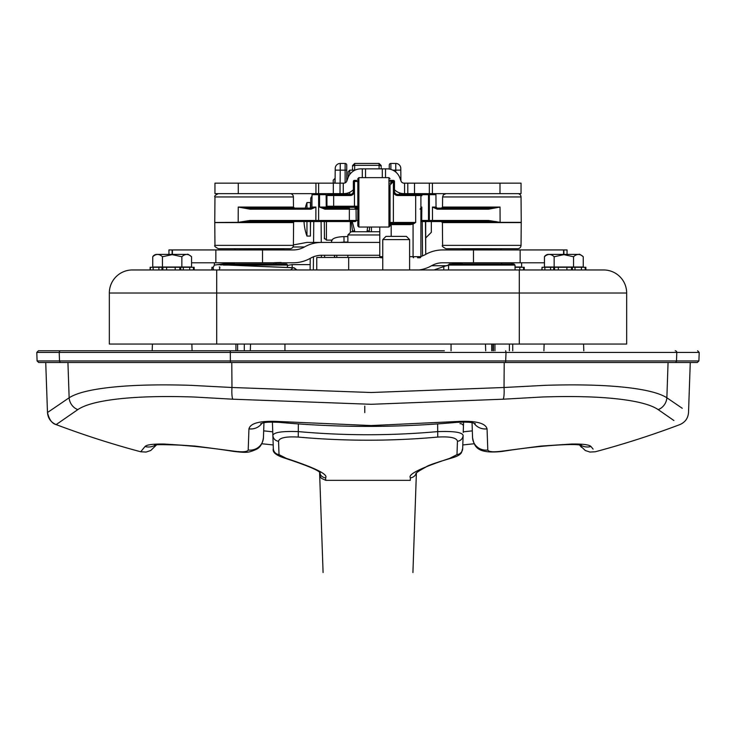 <?xml version="1.0" encoding="UTF-8"?>
<svg xmlns="http://www.w3.org/2000/svg" width="736" height="736" viewBox="0 0 736 736"><rect width="100%" height="100%" fill="white"/><g stroke="black" fill="none" stroke-linecap="round" stroke-linejoin="round"><path stroke-width="1.1" d="M364.78 412.62L364.78 406.106M673.909 420.523C681.83 425.96 681.83 425.96 673.909 420.523L658.214 409.639C650.33 404.23 634.607 400.439 611.027 398.25L606.593 397.882C588 396.456 566.444 396.17 541.954 397.017L503.258 399.197L371.22 404.294L232.742 399.197L194.037 397.017C169.556 396.17 148.01 396.456 129.398 397.882L124.973 398.25C101.393 400.43 85.67 404.23 77.786 409.639A13.423 12.935 -124.9 0 1 69.138 397.78L53.765 408.268C45.384 413.936 45.384 413.936 53.774 408.259M56.148 424.608C52.063 423.605 49.174 419.575 47.472 412.519L47.481 412.51C47.941 418.278 50.83 422.308 56.148 424.608L77.786 409.639M56.148 424.598A882.501 882.501 0 0 0 140.714 451.766L146.096 452.06L150.751 450.496L156.501 444.93M593.106 449.116C596.013 452.649 596.013 452.649 593.106 449.116L590.98 446.531C589.38 444.728 582.949 443.891 571.688 444.029L540.758 446.09L502.2 451.131C493.46 452.281 488.658 451.913 487.793 450.018L487.057 428.849C485.475 422.942 475.29 420.514 456.504 421.544L371.22 425.555L279.496 421.544C260.71 420.514 250.525 422.942 248.943 428.849L248.207 450.018C247.324 451.913 242.521 452.29 233.8 451.131L195.242 446.09L164.321 444.038C153.051 443.891 146.62 444.719 145.02 446.531L140.714 451.766M142.894 449.116L144.219 447.516M444.342 350.768L38.41 350.768L152.196 350.768L152.435 344.052M543.904 350.768L544.143 344.052M502.2 451.131L502.219 451.426C537.308 445.814 572.608 443.228 581.366 445.234L581.348 445.225M580.584 445.078A13.423 13.312 -39.4 0 0 590.98 446.531M145.02 446.531A13.423 13.312 39.4 0 0 155.416 445.078M233.8 451.131L233.772 451.435C217.102 448.702 199.005 446.596 179.501 445.105C162.132 444.489 153.842 444.526 154.634 445.234M463.257 248.704A1.076 1.076 0 0 0 462.18 249.771L462.18 249.936M462.07 262.78L462.061 264.003M272.743 248.704A1.076 1.076 0 0 1 273.82 249.771L273.82 249.936M273.93 262.78L273.939 264.003M223.33 265.07L287.39 265.07A1.076 1.076 0 0 0 286.313 264.003L222.042 264.003L220.975 265.07M287.39 265.07L287.408 267.242M448.61 265.07L515.025 265.07L513.958 264.003L449.687 264.003A1.076 1.076 0 0 0 448.61 265.07L448.564 269.965L448.537 265.411L447.948 265.3M425.684 229.384L425.739 254.343L425.454 221.545M421.921 195.693L420.9 195.693M324.456 238.85L324.309 221.545M324.604 255.263L324.622 257.453L324.604 255.263M312.009 196.356A3.22 3.22 0 0 0 310.739 198.886A3.22 3.22 0 0 1 312.009 196.356A3.22 3.22 0 0 0 310.739 198.886L310.666 208.122M310.546 221.545L310.417 229.384M310.224 258.382L310.123 269.965L310.224 258.382M279.496 421.544A13.423 0.589 95.2 0 0 279.625 422.4A13.423 0.589 95.2 0 0 279.652 422.39C338.542 427.736 397.458 427.736 456.375 422.381A13.423 0.589 84.8 0 0 456.375 422.4A13.423 0.589 84.8 0 0 456.504 421.544M472.006 421.516L472.558 437.543C474.334 447.313 477.618 454.02 502.228 451.426M472.043 422.768L472.558 437.543A13.423 13.064 178 0 0 487.793 450.018M679.917 406.695L682.235 408.268C690.607 413.926 690.607 413.926 682.235 408.268L666.862 397.78C658.426 392.362 641.488 388.59 616.06 386.464L611.598 386.124C592.471 384.799 570.428 384.532 545.45 385.324L504.031 387.495L371.22 392.509L231.969 387.495L190.541 385.324C165.582 384.532 143.538 384.799 124.393 386.124L119.94 386.464C94.512 388.59 77.574 392.362 69.138 397.78L67.933 362.508M487.057 428.849A13.423 12.742 178 0 1 474.002 423.218M248.207 450.018A13.423 13.064 2 0 0 263.442 437.543L263.957 422.768M248.943 428.849A13.423 12.742 2 0 0 261.998 423.218M272.752 431.83L263.672 430.854M472.328 430.854L463.248 431.83M485.466 344.052L485.705 350.768M250.295 350.768L250.534 344.052M352.507 167.863L352.507 170.154M354.66 231.757L354.66 230.819L352.507 231.003L351.219 221.545M367.623 227.038L367.144 230.819L369.288 231.003L369.601 227.038M369.288 231.757L369.288 231.003M332.203 240.065L330.887 240.12M381.23 168.857L381.23 167.863M334.659 255.263L334.659 257.453M431.333 221.545L431.333 232.318L425.684 237.976L425.684 221.545M310.417 208.122L310.417 202.566L306.958 202.566L306.958 208.122M306.958 221.545L306.958 236.063A48.53 48.53 0 0 1 304.023 221.545M310.417 221.545L310.417 236.063L306.958 236.063M459.982 423.669A3.22 2.585 -178 0 1 463.441 426.365M463.229 432.464L463.588 422.068M278.548 441.278C279.275 437.791 285.835 436.384 298.246 437.074C344.752 441.25 391.248 441.25 437.754 437.074C450.193 436.384 456.762 437.791 457.452 441.278L456.982 454.627A6.44 6.284 2 0 0 462.668 448.61L463.128 435.362C462.171 432.271 453.578 431.029 437.359 431.627C391.12 435.776 344.88 435.776 298.641 431.627C282.458 431.02 273.866 432.271 272.872 435.362L273.332 448.61A6.44 6.284 -2 0 0 279.018 454.627L278.548 441.278A6.44 6.182 178 0 1 272.872 435.362L272.412 422.068M346.739 181.258L346.739 165.057A1.61 1.61 0 0 0 345.129 163.447L340.244 163.447A5.032 5.032 0 0 0 335.211 168.434L335.082 183.163M334.99 193.632L334.981 194.433M334.457 255.263L334.438 257.453M400.899 180.716L400.789 168.434A5.032 5.032 0 0 0 395.756 163.447L390.871 163.447L395.756 163.447L395.784 172.049M346.739 194.433L346.739 193.31M389.261 165.057A1.61 1.61 0 0 1 390.871 163.447A1.61 1.61 0 0 0 389.261 165.057L389.261 169.041M456.982 454.627L449.641 458.39C420.753 467.93 407.661 474.398 410.366 477.811L410.274 480.341L325.726 480.341L325.634 477.811C328.284 474.37 315.192 467.903 286.359 458.39L279.018 454.627M416.392 473.036L412.914 572.553M298.246 437.074L298.365 423.908M285.412 458.353A6.44 3.422 -76.1 0 0 285.522 458.381A6.44 3.422 -76.1 0 0 286.359 458.39M437.754 437.074L437.635 423.908M457.452 441.278A6.44 6.182 2 0 0 463.128 435.362M449.641 458.39A6.44 3.422 76.1 0 0 450.478 458.381A6.44 3.422 76.1 0 0 450.588 458.353M334.825 194.433L334.825 193.632M334.825 183.163L335.128 178.544M334.825 178.544L333.215 180.154L333.215 183.163M333.215 193.632L333.942 194.433M349.747 174.533L349.747 170.154L348.137 171.764L348.137 177.468M348.137 192.924L348.137 194.433M349.747 194.433L349.747 192.271M355.019 170.154L349.747 170.154M379.785 231.757L351.09 231.757L347.87 234.977L379.785 234.977M396.189 236.376L385.986 236.376L382.766 239.596L409.612 239.596L406.392 236.376L396.189 236.376M512.725 350.768L512.725 344.052M509.395 344.052L509.395 350.768M244.288 344.052L244.288 350.768M237.627 344.052L237.627 350.768M491.712 350.768L491.712 344.052M494.942 350.768L494.942 344.052M493 350.768L493 344.052M449.245 264.712L433.946 269.965M380.116 257.453L316.756 257.453L316.756 269.965M462.07 262.89L451.232 264.003M419.097 269.965A36.248 35.466 -90 0 0 431.572 265.724A23.405 22.899 90 0 1 442.704 262.78L544.447 262.78M567.06 254.398L567.06 249.936L442.704 249.936A36.248 35.466 -90 0 0 425.472 254.5A23.405 22.899 90 0 1 420.9 256.468M293.406 244.932L306.903 242.42L321.66 242.42A36.248 35.466 90 0 0 304.428 246.983A23.405 22.899 -90 0 1 293.296 249.936L168.94 249.936L168.94 254.398M191.553 262.78L293.296 262.78A36.248 35.466 90 0 0 310.528 258.207A23.405 22.899 -90 0 1 321.66 255.263L379.785 255.263M379.785 242.42L321.66 242.42M273.82 249.817L284.768 248.704M281.115 262.467L274.316 262.688M226.927 264.003A3.432 2.613 -90 0 0 225.713 263.608A3.432 2.613 -90 0 0 225.612 263.617A3.432 2.613 -90 0 0 225.602 263.617L214.369 265.08L213.017 267.83L213.744 269.965M581.422 269.965L581.422 267.278L585.865 267.278L585.865 269.965L603.621 269.965A23.055 23.055 0 0 1 626.667 293.02L626.667 344.052L216.706 344.052L216.706 293.02L626.667 293.02A23.055 23.055 0 0 0 603.621 269.965L132.379 269.965A23.055 23.055 0 0 0 109.333 293.02L109.333 344.052L216.706 344.052M109.333 344.052L109.333 293.02A23.055 23.055 0 0 1 132.379 269.965L150.135 269.965L150.135 267.278L153.171 267.278L153.171 269.965L150.346 269.965L150.346 267.278M214.378 265.08L214.378 262.78M219.788 267.021L219.227 267.021M224.075 263.69L224.075 262.78M211.977 269.965L211.977 267.278L213.063 267.278M211.977 267.278L211.766 269.965M521.622 262.78L521.622 267.021L515.044 267.021M511.925 264.003L511.925 262.78M519.791 269.965L519.791 267.278L523.526 267.278L523.526 269.965M519.791 267.278L515.053 267.278M524.234 269.965L524.234 267.278L523.526 267.278M179.823 267.278L179.823 269.965L180.706 269.965L180.706 267.278L161.966 267.278L161.966 269.965M152.738 256.744C155.977 253.699 159.206 253.699 162.444 256.744L172.141 254.638L181.847 256.744C185.076 253.699 188.315 253.699 191.553 256.744L191.553 267.021L152.738 267.021L152.738 256.744A4.71 4.71 0 0 1 156.823 254.398L187.432 254.398L156.823 254.398M187.432 254.398L187.468 254.398C187.312 253.764 188.683 254.546 191.553 256.744M162.444 267.021L162.444 256.744M181.847 267.021L181.847 256.744M189.713 269.965L189.713 267.278L193.448 267.278L193.448 269.965L180.706 269.965M175.186 269.965L175.186 267.278M180.706 267.278L183.301 267.278L183.301 269.965M158.884 269.965L158.884 267.278L153.171 267.278M158.884 267.278L161.966 267.278M189.713 267.278L183.301 267.278M194.157 269.965L194.157 267.278L193.448 267.278M166.612 267.278L166.612 269.965M572.415 269.965L572.415 267.278L553.684 267.278L553.684 269.965M544.447 256.744C547.685 253.699 550.924 253.699 554.153 256.744L563.859 254.638L573.556 256.744C576.794 253.699 580.023 253.699 583.262 256.744L583.262 267.021L544.447 267.021L544.447 256.744A4.71 4.71 0 0 1 548.532 254.398L579.177 254.398L548.532 254.398M554.153 267.021L554.153 256.744M573.556 267.021L573.556 256.744M542.055 269.965L542.055 267.278L544.879 267.278L544.879 269.965M566.904 269.965L566.904 267.278M585.166 267.278L585.166 269.965M572.415 267.278L575.009 267.278L575.009 269.965M542.055 267.278L541.843 269.965M550.592 269.965L550.592 267.278L544.879 267.278M550.592 267.278L553.684 267.278M581.422 267.278L575.009 267.278M558.33 267.278L558.33 269.965M442.603 245.373C441.591 245.87 442.713 246.983 445.952 248.704L517.684 248.704A3.358 3.358 0 0 0 521.042 245.373L442.603 245.373L442.4 222.612L521.235 222.612L521.042 245.373M452.318 221.545L496.036 221.545M442.4 222.612L441.324 221.545L488.069 221.545A1.076 0.497 -90 0 0 488.566 220.46L429.336 220.46L429.336 221.545L420.9 221.545L457.902 221.545M214.958 245.373C214.001 245.861 215.124 246.974 218.316 248.704L290.048 248.704A3.358 3.358 0 0 0 293.397 245.373L214.958 245.373L214.765 222.612L293.6 222.612L293.397 245.373M293.6 222.612A1.076 1.076 0 0 1 294.676 221.545L283.682 221.545M488.584 209.19A1.076 0.497 -90 0 0 488.088 208.122L436.687 208.122L432.446 207.055L437.184 209.19L488.584 209.19L500.038 207.055L488.088 208.122L452.217 208.122M283.783 208.122L250.498 208.122L238.243 207.055L250.065 209.19L250.498 208.122L311.448 208.122L311.006 209.19L315.9 207.055L311.448 208.122M250.525 221.545L250.093 220.46L238.188 222.346L214.756 222.484L238.188 222.484L250.525 221.545L355.092 221.545A1.076 1.076 0 0 0 356.169 220.46L356.068 209.19A1.076 1.076 0 0 0 354.991 208.122L357.779 208.122M319.553 207.055L324.898 209.19L324.898 208.122L319.553 207.055L319.553 194.69L326.149 194.69A1.076 1.076 0 0 0 325.073 193.632A1.076 1.076 0 0 1 326.149 194.69L326.25 207.055A1.076 1.076 0 0 0 327.327 208.122A1.076 1.076 0 0 1 326.25 207.055L319.553 207.055M324.898 209.19L349.352 209.19L349.352 208.122L324.898 208.122M357.816 208.122L354.991 208.122M420.035 209.19L420.744 208.122M357.816 220.46L315.854 220.46L315.9 207.055L311.917 207.055L312.027 194.69A1.076 1.076 90 0 1 313.104 193.632A1.076 1.076 90 0 0 312.027 194.69L319.553 194.69L319.553 193.632M435.031 193.642L434.856 193.632A1.076 1.076 -90 0 1 435.933 194.69L434.856 193.632L435.933 194.69L436.034 207.055L435.933 194.69L429.336 194.69L429.336 193.632L414.515 193.632L414.515 183.163L407.799 183.163L407.799 193.632L414.515 193.632M422.998 193.632A1.076 1.076 0 0 0 421.93 194.69L429.336 194.69L429.336 220.46L421.7 220.46L421.82 207.064M437.184 209.19A1.076 0.497 -90 0 0 436.687 208.122M355.092 221.545L349.352 221.545L349.352 209.19L357.816 209.19M333.325 193.632L343.261 193.632L343.261 183.163L333.325 183.163L333.325 193.632L318.624 193.632L318.624 221.545L312.874 221.545M435.077 221.545L431.995 221.545A1.076 0.497 -90 0 0 432.501 220.46L432.446 207.055L436.034 207.055A1.076 1.076 90 0 0 437.11 208.122L436.034 207.055L435.933 194.69M421.7 220.46A1.076 1.076 0 0 0 422.777 221.545A1.076 1.076 0 0 1 421.7 220.46L420.9 220.46M488.069 221.545L500.094 222.484A1.076 0.497 -90 0 0 500.103 222.346L488.566 220.46M500.094 222.484L521.244 222.484A1.076 1.076 0 0 0 521.235 222.612M310.84 208.122A1.076 1.076 -90 0 0 311.917 207.055L312.027 194.69M521.033 196.954L521.254 222.346L500.103 222.346L500.038 207.055L442.52 207.055L442.603 196.954L521.033 196.954A3.358 3.358 0 0 0 517.675 193.632M214.746 222.346L214.967 196.954L293.397 196.954A3.358 3.358 0 0 0 290.039 193.632M343.261 183.163L343.795 183.163A3.22 3.22 0 0 0 346.822 181.047L347.981 177.854A13.68 13.68 0 0 1 360.842 168.857L362.305 168.857L362.305 177.643M238.28 183.163L214.958 183.163L214.958 193.632L238.28 193.632L238.28 183.163L333.325 183.163M340.023 194.433L340.041 183.163M407.799 183.163L404.579 183.163L404.579 193.632L407.799 193.632M404.579 193.632L404.046 193.632A13.68 13.68 0 0 1 394.468 189.722M499.992 193.632L499.992 183.163L521.042 183.163L521.042 193.632L429.336 193.632L429.336 183.163L414.515 183.163M385.526 177.643L385.526 168.857L386.998 168.857A13.68 13.68 0 0 1 399.85 177.854L401.019 181.047A3.22 3.22 0 0 0 404.046 183.163L404.579 183.163M385.526 168.857L382.306 168.866L382.306 177.643M365.534 177.643L365.534 168.866L362.305 168.857M365.479 168.857L382.361 168.857M353.372 189.722A13.68 13.68 0 0 1 343.795 193.632L343.261 193.632M318.624 183.163L318.624 193.632L238.28 193.632M499.992 183.163L429.336 183.163M393.383 180.394L393.383 181.461L393.401 180.394L392.684 180.394L393.383 180.394A1.076 1.076 0 0 1 394.468 181.461L393.401 181.461L393.401 191.213A4.296 4.296 0 0 0 397.688 195.509L397.688 194.433A3.22 3.22 0 0 1 394.468 191.213L394.468 181.461M356.592 180.394L354.439 180.394L356.592 180.394M392.684 180.394L392.849 181.461L392.684 180.394L390.025 180.394M357.742 208.003L357.816 208.389A1.076 1.076 0 0 0 357.816 208.38L357.816 208.389A1.076 1.076 0 0 0 356.739 207.322L328.017 207.322A1.076 1.076 0 0 1 326.94 206.246L326.94 195.509L350.143 195.509A4.296 4.296 0 0 0 354.439 191.213L354.439 181.461L353.372 181.461A1.076 1.076 0 0 1 354.439 180.394L354.439 181.461L354.458 180.394M333.656 207.322L333.656 206.246L357.816 206.246L356.739 207.322L354.458 207.322L354.458 181.461L357.806 181.461A1.076 1.067 -90 0 1 357.816 181.341M357.816 182.436L357.816 181.452M397.688 195.509L420.9 195.509L420.9 256.68L420.9 195.509A1.076 1.076 0 0 0 419.824 194.433L397.688 194.433M420.9 195.509A1.076 1.076 0 0 0 419.824 194.433L415.674 194.433L415.674 222.447L412.528 223.302A1.076 0.497 -113.9 0 1 413.071 224.149L415.674 222.447L393.383 222.447L393.401 181.461L390.025 185.067A1.076 1.076 -90 0 0 390.025 185.012M328.017 194.433L333.656 194.433L328.017 194.433A1.076 1.076 0 0 0 326.94 195.509M350.143 195.509L350.143 194.433L333.656 194.433L333.656 206.246L326.94 206.246M350.143 194.433A3.22 3.22 0 0 0 353.372 191.213L353.372 181.461M357.816 179.115L357.816 225.961L358.883 227.038L358.883 177.643L357.816 178.719M412.528 223.302L393.383 223.523L393.383 222.447L390.025 222.447L390.025 225.961L390.025 184.828M390.025 223.523L409.906 223.523L410.329 224.6L413.071 224.149L413.071 256.68L409.612 256.68M390.025 181.295L392.684 181.295L390.025 183.246M417.542 257.747L419.824 257.747A1.076 1.076 0 0 0 420.9 256.68L413.071 256.68A1.076 0.534 -90 0 0 413.604 257.747M380.862 257.747L382.766 257.747L380.862 257.747A1.076 1.076 0 0 1 379.785 256.68L379.785 227.038M65.798 362.508L43.562 362.508M674.93 362.508L697.296 362.508L698.906 360.953L37.094 360.953L38.704 362.508L674.93 362.508A1.61 1.573 -90 0 0 676.494 360.953L676.789 352.434L699.2 352.434L697.59 350.768M152.196 350.768L291.658 350.768M443.808 269.965L443.808 267.297M292.192 267.554L292.192 264.601L310.169 264.601L292.192 264.601L287.463 265.411L287.463 267.242M235.934 350.768L235.934 344.052M462.18 249.771L501.455 249.936M234.545 249.936L273.82 249.771M422.234 221.545L422.538 255.898M321.089 221.545L321.273 242.42M321.384 255.263L321.402 257.453M313.343 269.965L313.453 256.809M313.582 242.42L313.766 221.545M503.258 399.197A13.423 2.797 85.6 0 0 504.031 387.495L504.215 362.508M658.214 409.639A13.423 12.935 124.9 0 0 666.862 397.78L668.067 362.508M232.742 399.197A13.423 2.797 94.4 0 1 231.969 387.495L231.785 362.508M451.067 350.768L451.058 344.052M284.933 350.768L284.942 344.052M354.66 230.819L352.25 221.545M367.144 230.819L367.144 231.757M371.432 231.757L371.432 227.038M350.364 221.545L350.364 231.84M336.803 257.453L336.803 255.263M326.416 207.626L326.177 198.527M330.906 240.12L326.416 240.12L326.416 221.545M381.23 165.591L379.086 163.447L379.086 165.333A2.144 1.518 0 0 1 381.23 166.851M354.66 170.154L354.66 165.333L379.086 165.333L379.086 168.857M352.507 166.851A2.144 1.518 180 0 1 354.66 165.333L354.66 163.447L352.507 165.591M419.382 194.313L419.382 193.632M415.086 194.35L415.086 193.632M331.605 242.043A2.742 2.64 -0.4 0 0 331.632 242.42L331.605 242.043C331.145 238.777 335.266 236.964 343.97 236.606L344.016 242.08L339.738 242.42M340.115 183.163L340.234 170.154L345.129 170.154L345.129 182.878M335.202 170.108L340.234 170.154L340.244 163.447A5.032 5.032 0 0 0 335.211 168.434M392.812 170.154L400.798 170.108M345.129 193.559L345.129 194.433M346.739 170.154L345.129 170.154L345.129 163.447M390.871 169.418L390.871 163.447M416.171 473.248A6.44 6.422 -178 0 1 410.366 477.811M325.634 477.811A6.44 6.422 178 0 1 319.829 473.248M493.414 350.768L493.414 344.052M348.68 257.453L348.68 269.965M431.572 265.724L447.102 265.724M473.487 249.936L473.487 262.78M520.14 249.936L520.14 262.78M563.574 249.936L563.574 254.398M304.428 246.983L292.974 246.983M262.513 262.78L262.513 249.936M215.86 262.78L215.86 249.936M172.426 254.398L172.426 249.936M519.294 269.965L519.294 344.052M216.706 269.965L216.706 293.02L109.333 293.02M162.877 269.965L162.877 267.278M571.532 267.278L571.532 269.965M554.585 269.965L554.585 267.278M428.518 193.632L428.518 221.545M250.065 209.19L311.006 209.19M238.188 222.484L238.243 207.055L293.48 207.055L294.556 208.122M316.287 221.545L315.854 220.46L250.093 220.46M432.4 193.632L432.4 183.163M315.946 193.632L315.946 183.163M394.468 191.213L393.401 191.213M354.439 191.213L353.372 191.213M391.57 223.523L391.184 224.6L410.329 224.6M390.025 224.6L391.184 224.6L391.184 236.376M358.883 177.643L388.948 177.643L388.948 227.038L390.025 225.961M382.766 256.68L379.785 256.68M61.07 362.508A1.61 1.573 -90 0 1 59.506 360.953L59.211 352.434A1.61 1.573 -90 0 1 60.784 350.768L60.784 350.768M230.377 362.508L230.313 350.768M505.623 362.508L506.028 352.434L676.789 352.434A1.61 1.573 -90 0 0 675.216 350.768M37.094 360.953L36.8 352.434L506.028 352.434L505.687 350.768M581.486 447.341L579.499 444.93L585.258 450.496L589.913 452.06L595.286 451.766A882.501 882.501 0 0 0 679.843 424.598C685.161 422.308 688.05 418.278 688.519 412.51L690.267 362.508M191.857 344.052L192.096 350.768M583.565 344.052L583.804 350.768M501.566 262.78L501.584 264.003M234.434 262.78L234.416 264.003M501.455 249.771L500.379 248.704M234.545 249.771L235.621 248.704M515.025 265.07L515.071 269.965M47.481 412.51L45.733 362.508M261.758 443.744L273.203 444.949M475.327 423.697C474.012 423.78 474.15 421.369 456.375 422.381M462.797 444.949L474.242 443.744M260.71 423.688C262.724 423.513 261.988 421.461 279.625 422.381M263.442 437.543C262.66 443.228 260.47 447.074 256.855 449.08C248.63 452.842 247.02 452.879 233.772 451.426M326.94 198.508L326.416 198.508M379.086 163.447L354.66 163.447M326.416 240.12L324.272 237.976M331.918 240.589L330.74 240.12M306.958 202.566A48.53 48.53 0 0 0 305.284 208.122M420.284 194.534L421.921 194.985M405.876 193.632L405.334 194.433M347.87 236.569L343.97 236.606M347.87 242.043L344.016 242.08M405.251 194.433L405.186 193.632M399.63 192.896L399.758 194.433M399.666 194.433L399.538 192.869M319.608 473.036L323.086 572.544M273.332 448.61C272.173 452.29 276.239 455.538 285.522 458.381C309.718 466.376 321.246 471.436 320.114 473.561M415.886 473.561C416.245 472.659 419.594 470.488 425.942 467.056C427.128 465.75 435.307 462.861 450.478 458.381C463.919 454.682 461.132 451.619 462.668 448.61M325.726 480.332L321.384 478.299L320.372 476.864L319.562 471.62M346.739 178.544L347.732 178.544M347.87 257.453L347.87 255.263M347.87 242.42L347.87 234.977M409.612 269.965L409.612 239.596M382.766 269.965L382.766 239.596M563.896 249.936L563.896 254.398M172.104 254.398L172.104 249.936M275.623 248.704L276.055 249.734M276.138 262.78L275.632 264.003M225.713 263.608L234.425 263.608M290.61 269.965L292.67 268.125M217.534 264.629L293.554 267.711L296.921 269.965L294.216 267.83L217.534 264.629M219.889 267.83L219.135 269.965M583.262 256.744C580.391 254.546 579.02 253.764 579.14 254.398M421.82 207.092L420.955 208.104M442.52 207.055L441.444 208.122M293.397 196.954L293.48 207.055M442.603 196.954L443.357 194.874L445.961 193.632M214.967 196.954C214.066 196.282 215.179 195.169 218.325 193.632M358.883 227.038L388.948 227.038M388.948 177.643L390.025 178.719M698.906 360.953L699.2 352.434M36.8 352.434L38.41 350.768"/></g></svg>
